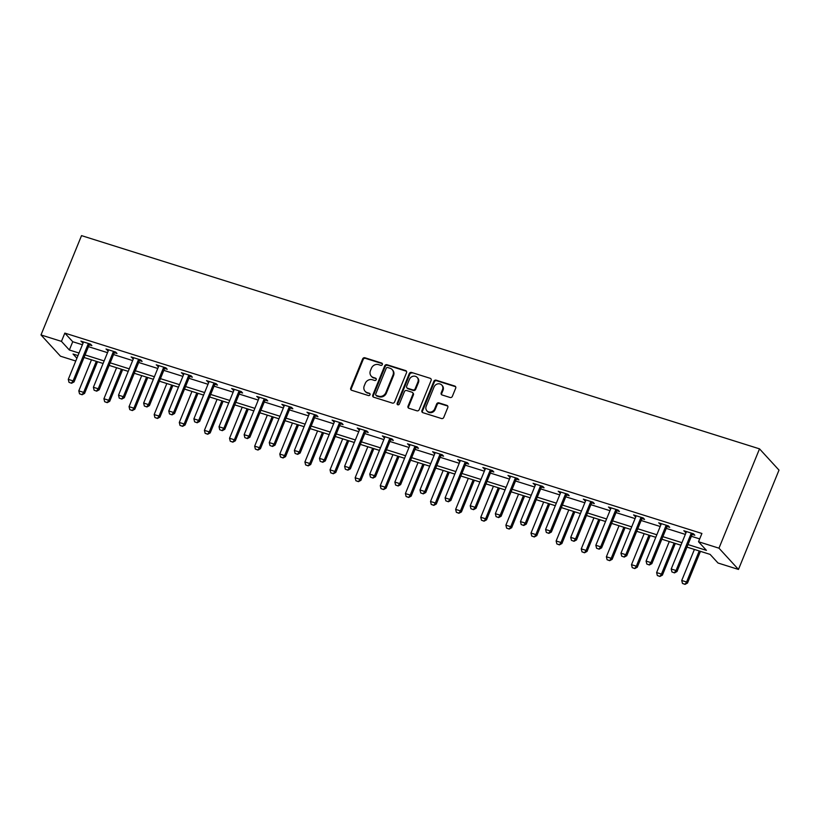 <?xml version="1.0" encoding="UTF-8"?>
<svg xmlns="http://www.w3.org/2000/svg" width="820" height="820" viewBox="0 0 820 820"><rect width="100%" height="100%" fill="white"/><g stroke="black" fill="none" stroke-linecap="round" stroke-linejoin="round"><path stroke-width="1.23" d="M382.345 364.551A1.25 1.138 -42.5 0 0 381.7 363.065L364.91 357.776A1.794 1.619 -42.5 0 0 362.665 358.904L350.734 388.157A1.794 1.619 -42.5 0 0 351.647 390.279L368.446 395.558A1.25 1.138 -42.5 0 0 369.83 393.579A1.25 1.138 -42.5 0 0 369.369 393.282L367.196 392.606A5.73 5.176 -42.5 0 1 365.095 391.273A5.73 5.176 -42.5 0 1 364.264 385.81L365.259 383.37A5.73 5.176 -42.5 0 1 372.434 379.762L374.607 380.449A1.25 1.138 -42.5 0 0 376.001 378.461A1.25 1.138 -42.5 0 0 375.539 378.174L373.366 377.487A5.73 5.176 -42.5 0 1 371.265 376.165A5.73 5.176 -42.5 0 1 370.425 370.702L371.419 368.262A5.73 5.176 -42.5 0 1 378.604 364.654L380.777 365.341A1.25 1.138 -42.5 0 0 382.345 364.551M382.376 363.69A1.25 1.138 -42.5 0 0 382.233 363.639L365.433 358.35A1.794 1.619 -42.5 0 0 363.188 359.478L351.257 388.731A1.794 1.619 -42.5 0 0 351.288 390.115M370.035 393.918A1.25 1.138 -42.5 0 0 369.902 393.856L367.196 392.606M376.206 378.799A1.25 1.138 -42.5 0 0 376.062 378.748L373.366 377.487M450.098 397.495A1.794 1.619 -42.5 0 0 452.343 396.367L455.694 388.167A1.794 1.619 -42.5 0 0 454.772 386.046L436.117 380.172A1.794 1.619 -42.5 0 0 433.872 381.3L421.941 410.553A1.794 1.619 -42.5 0 0 422.864 412.675L441.508 418.538A1.794 1.619 -42.5 0 0 443.753 417.411L447.802 407.499A1.794 1.619 -42.5 0 0 446.88 405.377L438.895 402.866A1.794 1.619 -42.5 0 0 436.66 403.993L434.651 408.913A4.787 4.325 -42.5 0 1 426.892 410.82A4.787 4.325 -42.5 0 1 426.195 406.248L434.046 386.999A4.787 4.325 -42.5 0 1 441.806 385.092A4.787 4.325 -42.5 0 1 442.503 389.654L441.201 392.862A1.794 1.619 -42.5 0 0 442.113 394.984L450.098 397.495M61.449 341.376L64.831 333.104L701.91 533.471L698.527 541.743L718.976 548.18L759.515 448.858L81.528 235.627L41 334.949L61.449 341.376L69.351 349.996L79.017 353.041M406.535 372.7A1.794 1.619 -42.5 0 0 405.613 370.578L386.958 364.715A1.794 1.619 -42.5 0 0 384.713 365.843L372.782 395.086A1.794 1.619 -42.5 0 0 373.694 397.208L392.349 403.081A1.794 1.619 -42.5 0 0 394.594 401.954L406.535 372.7M411.537 372.444L430.192 378.307A1.794 1.619 -42.5 0 1 431.115 380.439L419.174 409.682A1.794 1.619 -42.5 0 1 416.929 410.81L408.944 408.298A1.794 1.619 -42.5 0 1 408.032 406.177L412.87 394.317A1.794 1.619 -42.5 0 0 411.958 392.196L406.658 390.525A1.794 1.619 -42.5 0 0 404.414 391.652L399.371 404.004A1.25 1.138 -42.5 0 1 397.341 404.506A1.25 1.138 -42.5 0 1 397.167 403.307L409.293 373.571A1.794 1.619 -42.5 0 1 411.537 372.444L430.192 378.307M686.955 547.104L710.11 554.392L718.012 563.012L738.471 569.439L779 470.116L759.515 448.858M64.831 333.104L72.734 341.725L82.389 344.759M88.437 346.665L107.512 352.661M113.56 354.568L132.635 360.564M138.683 362.471L157.758 368.467M163.805 370.363L182.88 376.37M188.928 378.266L208.003 384.272M214.051 386.169L233.126 392.165M239.173 394.071L258.249 400.068M264.296 401.974L283.371 407.97M289.419 409.877L308.494 415.873M314.542 417.769L333.617 423.776M339.664 425.672L358.74 431.679M364.787 433.575L383.862 439.581M389.91 441.478L408.985 447.474M415.033 449.38L434.108 455.377M440.145 457.283L459.231 463.279M465.268 465.186L484.353 471.182M490.391 473.078L509.476 479.085M515.513 480.981L534.599 486.988M540.636 488.884L559.711 494.88M565.759 496.787L584.834 502.783M590.882 504.689L609.957 510.686M616.005 512.592L635.08 518.588M641.127 520.485L660.202 526.491M666.25 528.387L685.325 534.394M691.373 536.29L699.685 538.904M89.359 344.81L91.871 345.599L90.548 344.154L80.883 341.12L83.168 342.862M114.482 352.713L116.993 353.492L115.671 352.057L106.005 349.023L108.291 350.755M139.605 360.605L142.106 361.394L140.794 359.959L131.128 356.925L133.414 358.658M164.728 368.508L167.229 369.297L165.917 367.862L156.251 364.818L158.537 366.56M189.85 376.411L192.351 377.2L191.039 375.765L181.374 372.721L183.659 374.463M214.973 384.313L217.474 385.103L216.162 383.668L206.496 380.623L208.782 382.366M240.096 392.216L242.597 393.005L241.285 391.56L231.619 388.526L233.905 390.269M265.219 400.119L267.72 400.898L266.408 399.463L256.742 396.429L259.028 398.171M290.341 408.011L292.842 408.801L291.531 407.366L281.865 404.332L284.151 406.064M315.464 415.914L317.965 416.703L316.653 415.268L306.987 412.234L309.263 413.967M340.587 423.817L343.088 424.606L341.776 423.171L332.11 420.127L334.386 421.869M365.71 431.72L368.211 432.509L366.899 431.074L357.233 428.03L359.508 429.772M390.832 439.622L393.333 440.412L392.021 438.977L382.356 435.932L384.631 437.675M415.955 447.525L418.456 448.314L417.144 446.869L407.478 443.835L409.754 445.578M441.078 455.428L443.579 456.207L442.267 454.772L432.601 451.738L434.877 453.47M466.201 463.32L468.702 464.11L467.379 462.675L457.724 459.641L459.999 461.373M491.323 471.223L493.824 472.012L492.502 470.577L482.847 467.533L485.122 469.276M516.446 479.126L518.947 479.915L517.625 478.48L507.969 475.436L510.245 477.178M541.559 487.029L544.07 487.818L542.748 486.383L533.092 483.339L535.368 485.081M566.681 494.931L569.193 495.721L567.87 494.275L558.215 491.241L560.49 492.984M591.804 502.834L594.316 503.613L592.993 502.178L583.338 499.144L585.613 500.876M616.927 510.727L619.438 511.516L618.116 510.081L608.46 507.047L610.736 508.779M642.05 518.63L644.561 519.419L643.239 517.984L633.573 514.939L635.859 516.682M667.172 526.532L669.684 527.322L668.361 525.886L658.696 522.842L660.981 524.585M692.295 534.435L694.806 535.224L693.484 533.789L683.818 530.745L686.104 532.487M75.758 361.015L60.485 356.208L41 334.949M738.471 569.439L718.976 548.18M688 544.572L706.43 550.364L698.527 541.743M85.065 354.937L104.14 360.943M110.187 362.84L129.263 368.846M135.3 370.742L154.385 376.739M160.423 378.645L179.508 384.641M185.546 386.548L204.631 392.544M210.668 394.451L229.743 400.447M235.791 402.343L254.866 408.35M260.914 410.246L279.989 416.252M286.036 418.149L305.112 424.145M311.159 426.051L330.234 432.048M336.282 433.954L355.357 439.95M361.405 441.857L380.48 447.853M386.527 449.76L405.603 455.756M411.65 457.652L430.726 463.659M436.773 465.555L455.848 471.561M461.896 473.458L480.971 479.454M487.018 481.36L506.094 487.357M512.141 489.263L531.216 495.259M537.264 497.166L556.339 503.162M562.387 505.058L581.462 511.065M587.509 512.961L606.585 518.968M612.632 520.864L631.707 526.86M637.755 528.767L656.83 534.763M662.878 536.669L681.953 542.666M77.982 355.572L73.041 354.025L76.895 358.237M680.918 545.208L661.842 539.201M655.795 537.305L636.72 531.309M630.672 529.402L611.597 523.406M605.549 521.499L586.474 515.503M580.427 513.597L561.351 507.601M555.304 505.694L536.229 499.698M530.181 497.801L511.106 491.795M505.058 489.899L485.983 483.892M479.936 481.996L460.86 476M454.813 474.093L435.738 468.097M429.69 466.19L410.615 460.194M404.567 458.288L385.492 452.291M379.445 450.395L360.369 444.389M354.322 442.492L335.247 436.486M329.199 434.59L310.124 428.593M304.077 426.687L285.001 420.691M278.954 418.784L259.878 412.788M253.831 410.881L234.756 404.885M228.708 402.989L209.633 396.982M203.585 395.086L184.51 389.08M178.473 387.183L159.387 381.187M153.35 379.281L134.265 373.284M128.227 371.378L109.142 365.382M103.105 363.475L84.029 357.479M72.734 341.725L69.351 349.996M82.205 342.555L82.574 341.653M107.328 350.458L107.697 349.556M132.45 358.361L132.82 357.448M157.573 366.263L157.942 365.351M182.696 374.156L183.065 373.254M207.819 382.058L208.188 381.156M232.941 389.961L233.31 389.059M258.064 397.864L258.433 396.962M283.187 405.767L283.556 404.854M308.31 413.669L308.679 412.757M333.422 421.572L333.801 420.66M358.545 429.465L358.924 428.563M383.668 437.367L384.037 436.465M408.79 445.27L409.159 444.368M433.913 453.173L434.282 452.261M459.036 461.076L459.405 460.163M484.159 468.978L484.528 468.066M509.281 476.871L509.65 475.969M534.404 484.774L534.773 483.872M559.527 492.676L559.896 491.774M584.65 500.579L585.019 499.677M609.772 508.482L610.141 507.57M634.895 516.385L635.264 515.472M660.018 524.277L660.387 523.375M685.141 532.18L685.51 531.278M371.265 376.165L371.788 376.739A5.73 5.176 -42.5 0 0 373.889 378.061M365.095 391.273L365.617 391.847A5.73 5.176 -42.5 0 0 367.729 393.18M406.494 371.316A1.794 1.619 -42.5 0 0 406.136 371.152L387.491 365.289A1.794 1.619 -42.5 0 0 385.246 366.417L373.305 395.66A1.794 1.619 -42.5 0 0 373.346 397.044M387.768 367.534A1.25 1.138 -42.5 0 0 386.199 368.323L375.724 394A1.25 1.138 -42.5 0 0 376.37 395.486L378.655 396.203A5.73 5.176 -42.5 0 0 385.841 392.595L392.995 375.047A5.73 5.176 -42.5 0 0 392.165 369.584A5.73 5.176 -42.5 0 0 390.064 368.262L387.768 367.534M375.909 395.199L376.431 395.773A1.25 1.138 -42.5 0 0 376.892 396.06L376.37 395.486M392.165 369.584L392.688 370.158A5.73 5.176 -42.5 0 1 393.528 375.621L386.363 393.169A5.73 5.176 -42.5 0 1 379.188 396.777L376.892 396.06M412.614 392.606L413.136 393.18A1.794 1.619 -42.5 0 1 413.403 394.891L408.555 406.751A1.794 1.619 -42.5 0 0 408.596 408.134M412.07 373.018A1.794 1.619 -42.5 0 0 409.826 374.145L397.69 403.881A1.25 1.138 -42.5 0 0 397.669 404.742M417.892 382.007A4.787 4.325 -42.5 0 0 417.195 377.446A4.787 4.325 -42.5 0 0 409.436 379.342L406.669 386.128A1.794 1.619 -42.5 0 0 407.591 388.249L412.88 389.92A1.794 1.619 -42.5 0 0 415.125 388.793L417.892 382.007L418.425 382.581A4.787 4.325 -42.5 0 0 417.728 378.02L417.195 377.446M406.925 387.839L407.458 388.413A1.794 1.619 -42.5 0 0 408.114 388.823L407.591 388.249M418.425 382.581L415.648 389.367A1.794 1.619 -42.5 0 1 413.413 390.494L408.114 388.823M441.806 385.092L442.339 385.666A4.787 4.325 -42.5 0 1 443.036 390.228L441.724 393.436A1.794 1.619 -42.5 0 0 441.765 394.82M426.892 410.82L427.415 411.394A4.787 4.325 -42.5 0 0 435.174 409.487L434.651 408.913M447.761 406.115A1.794 1.619 -42.5 0 0 447.412 405.951L439.428 403.44A1.794 1.619 -42.5 0 0 437.183 404.567L435.174 409.487M455.654 386.784A1.794 1.619 -42.5 0 0 455.295 386.62L436.65 380.746A1.794 1.619 -42.5 0 0 434.405 381.874L422.464 411.127A1.794 1.619 -42.5 0 0 422.505 412.511M91.471 359.816L78.802 390.853L83.64 392.37L96.299 361.343M81.949 394.574L79.53 393.815L82.102 394.748L83.64 392.37L84.583 393.405L97.518 361.722M78.802 390.853L79.53 393.815M82.102 394.748L84.583 393.405M69.003 382.325L71.576 383.258L69.003 382.325L68.275 379.363L83.138 342.944A1.824 1.65 -42.5 0 0 83.261 342.411L83.312 341.878M88.601 343.539L88.252 343.98A1.824 1.65 -42.5 0 0 87.965 344.461L73.103 380.88L74.056 381.915L71.576 383.258M90.015 343.99L89.195 345.015A1.824 1.65 -42.5 0 0 88.919 345.497L74.056 381.915M68.275 379.363L73.103 380.88L71.412 383.083M116.594 367.719L103.925 398.756L108.763 400.273L121.421 369.246M107.071 402.476L104.652 401.718L107.225 402.651L108.763 400.273L109.706 401.308L122.641 369.625M103.925 398.756L104.652 401.718M107.225 402.651L109.706 401.308M141.716 375.621L129.047 406.658L133.885 408.175L146.544 377.138M132.194 410.379L129.775 409.621L132.348 410.553L133.885 408.175L134.828 409.211L147.764 377.528M129.047 406.658L129.775 409.621M132.348 410.553L134.828 409.211M94.115 390.228L96.698 391.16L94.115 390.228L93.398 387.265L108.26 350.837A1.824 1.65 -42.5 0 0 108.383 350.314L108.435 349.781M113.713 351.442L113.365 351.882A1.824 1.65 -42.5 0 0 113.088 352.364L98.226 388.782L99.179 389.818L96.698 391.16M115.138 351.893L114.318 352.918A1.824 1.65 -42.5 0 0 114.041 353.399L99.179 389.818M93.398 387.265L98.226 388.782L96.534 390.986M119.238 398.12L121.821 399.053L119.238 398.12L118.521 395.158L133.383 358.74A1.824 1.65 -42.5 0 0 133.506 358.217L133.558 357.684M138.836 359.344L138.488 359.785A1.824 1.65 -42.5 0 0 138.211 360.267L123.348 396.685L124.302 397.72L121.821 399.053M140.261 359.795L139.441 360.82A1.824 1.65 -42.5 0 0 139.164 361.292L124.302 397.72M118.521 395.158L123.348 396.685L121.657 398.889M166.839 383.524L154.17 414.561L159.008 416.078L171.667 385.041M157.317 418.282L154.898 417.523L157.471 418.456L159.008 416.078L159.951 417.113L172.887 385.431M154.17 414.561L154.898 417.523M157.471 418.456L159.951 417.113M191.962 391.427L179.293 422.454L184.131 423.981L196.79 392.944M182.44 426.185L180.021 425.426L182.593 426.349L184.131 423.981L185.074 425.016L198.01 393.323M179.293 422.454L180.021 425.426M182.593 426.349L185.074 425.016M217.085 399.33L204.416 430.356L209.254 431.884L221.912 400.847M207.562 434.077L205.143 433.319L207.716 434.251L209.254 431.884L210.197 432.909L223.132 401.226M204.416 430.356L205.143 433.319M207.716 434.251L210.197 432.909M144.361 406.023L146.934 406.956L144.361 406.023L143.643 403.061L158.506 366.642A1.824 1.65 -42.5 0 0 158.629 366.12L158.68 365.587M163.959 367.247L163.611 367.688A1.824 1.65 -42.5 0 0 163.334 368.159L148.471 404.578L149.424 405.613L146.934 406.956M165.384 367.688L164.564 368.723A1.824 1.65 -42.5 0 0 164.287 369.195L149.424 405.613M143.643 403.061L148.471 404.578L146.78 406.781M169.484 413.926L172.056 414.858L169.484 413.926L168.766 410.963L183.629 374.545A1.824 1.65 -42.5 0 0 183.752 374.022L183.803 373.489M189.082 375.15L188.733 375.591A1.824 1.65 -42.5 0 0 188.457 376.062L173.594 412.481L174.547 413.516L172.056 414.858M190.506 375.591L189.686 376.626A1.824 1.65 -42.5 0 0 189.399 377.097L174.547 413.516M168.766 410.963L173.594 412.481L171.903 414.684M194.607 421.828L197.179 422.761L194.607 421.828L193.889 418.866L208.751 382.448A1.824 1.65 -42.5 0 0 208.874 381.925L208.926 381.392M214.204 383.053L213.856 383.483A1.824 1.65 -42.5 0 0 213.579 383.965L198.717 420.383L199.66 421.418L197.179 422.761M215.619 383.493L214.809 384.518A1.824 1.65 -42.5 0 0 214.522 385L199.66 421.418M193.889 418.866L198.717 420.383L197.025 422.587M242.207 407.232L229.538 438.259L234.376 439.776L247.035 408.749M232.685 441.98L230.266 441.221L232.839 442.154L234.376 439.776L235.32 440.811L248.255 409.129M229.538 438.259L230.266 441.221M232.839 442.154L235.32 440.811M219.729 429.731L222.302 430.664L219.729 429.731L219.012 426.769L233.874 390.351A1.824 1.65 -42.5 0 0 233.997 389.818L234.048 389.285M239.327 390.955L238.979 391.386A1.824 1.65 -42.5 0 0 238.702 391.868L223.839 428.286L224.782 429.321L222.302 430.664M240.742 391.396L239.932 392.421A1.824 1.65 -42.5 0 0 239.645 392.903L224.782 429.321M219.012 426.769L223.839 428.286L222.148 430.49M267.33 415.125L254.661 446.162L259.499 447.679L272.158 416.652M257.808 449.883L255.389 449.124L257.962 450.057L259.499 447.679L260.442 448.714L273.378 417.031M254.661 446.162L255.389 449.124M257.962 450.057L260.442 448.714M244.852 437.634L247.425 438.567L244.852 437.634L244.134 434.672L258.997 398.253A1.824 1.65 -42.5 0 0 259.12 397.72L259.171 397.187M264.45 398.848L264.101 399.289A1.824 1.65 -42.5 0 0 263.825 399.77L248.962 436.189L249.905 437.224L247.425 438.567M265.864 399.299L265.055 400.324A1.824 1.65 -42.5 0 0 264.768 400.806L249.905 437.224M244.134 434.672L248.962 436.189L247.271 438.392M292.453 423.028L279.784 454.065L284.612 455.582L297.281 424.545M282.92 457.785L280.512 457.027L283.084 457.96L284.612 455.582L285.565 456.617L298.49 424.934M279.784 454.065L280.512 457.027M283.084 457.96L285.565 456.617M269.975 445.537L272.547 446.459L269.975 445.537L269.257 442.564L284.109 406.146A1.824 1.65 -42.5 0 0 284.243 405.623L284.294 405.09M289.573 406.751L289.224 407.191A1.824 1.65 -42.5 0 0 288.947 407.673L274.085 444.091L275.028 445.127L272.547 446.459M290.987 407.202L290.178 408.227A1.824 1.65 -42.5 0 0 289.89 408.708L275.028 445.127M269.257 442.564L274.085 444.091L272.394 446.295M317.576 430.93L304.907 461.967L309.734 463.484L322.404 432.447M308.043 465.688L305.635 464.93L308.207 465.862L309.734 463.484L310.688 464.52L323.613 432.837M304.907 461.967L305.635 464.93M308.207 465.862L310.688 464.52M295.097 453.429L297.67 454.362L295.097 453.429L294.37 450.467L309.232 414.049A1.824 1.65 -42.5 0 0 309.365 413.526L309.417 412.993M314.695 414.654L314.347 415.094A1.824 1.65 -42.5 0 0 314.07 415.566L299.208 451.994L300.151 453.019L297.67 454.362M316.11 415.094L315.3 416.13A1.824 1.65 -42.5 0 0 315.013 416.601L300.151 453.019M294.37 450.467L299.208 451.994L297.516 454.188M342.698 438.833L330.029 469.86L334.857 471.387L347.526 440.35M333.166 473.591L330.757 472.832L333.33 473.755L334.857 471.387L335.81 472.422L348.736 440.729M330.029 469.86L330.757 472.832M333.33 473.755L335.81 472.422M320.22 461.332L322.793 462.265L320.22 461.332L319.492 458.37L334.355 421.952A1.824 1.65 -42.5 0 0 334.488 421.429L334.539 420.896M339.818 422.556L339.47 422.997A1.824 1.65 -42.5 0 0 339.193 423.468L324.33 459.887L325.273 460.922L322.793 462.265M341.233 422.997L340.423 424.032A1.824 1.65 -42.5 0 0 340.136 424.504L325.273 460.922M319.492 458.37L324.33 459.887L322.639 462.09M367.821 446.736L355.152 477.763L359.98 479.29L372.649 448.253M358.289 481.494L355.88 480.725L358.453 481.658L359.98 479.29L360.933 480.315L373.858 448.632M355.152 477.763L355.88 480.725M358.453 481.658L360.933 480.315M345.343 469.235L347.916 470.167L345.343 469.235L344.615 466.272L359.478 429.854A1.824 1.65 -42.5 0 0 359.611 429.331L359.662 428.798M364.941 430.459L364.592 430.9A1.824 1.65 -42.5 0 0 364.316 431.371L349.453 467.789L350.396 468.825L347.916 470.167M366.356 430.9L365.546 431.925A1.824 1.65 -42.5 0 0 365.259 432.406L350.396 468.825M344.615 466.272L349.453 467.789L347.762 469.993M392.934 454.639L380.275 485.665L385.103 487.182L397.772 456.156M383.411 489.386L381.003 488.628L383.575 489.56L385.103 487.182L386.056 488.218L398.981 456.535M380.275 485.665L381.003 488.628M383.575 489.56L386.056 488.218M370.466 477.137L373.038 478.07L370.466 477.137L369.738 474.175L384.601 437.757A1.824 1.65 -42.5 0 0 384.734 437.224L384.785 436.691M390.064 438.362L389.715 438.792A1.824 1.65 -42.5 0 0 389.438 439.274L374.576 475.692L375.519 476.727L373.038 478.07M391.478 438.803L390.658 439.827A1.824 1.65 -42.5 0 0 390.381 440.309L375.519 476.727M369.738 474.175L374.576 475.692L372.885 477.896M418.056 462.531L405.398 493.568L410.226 495.085L422.894 464.058M408.534 497.289L406.125 496.53L408.698 497.463L410.226 495.085L411.179 496.12L424.104 464.438M405.398 493.568L406.125 496.53M408.698 497.463L411.179 496.12M395.588 485.04L398.161 485.973L395.588 485.04L394.861 482.078L409.723 445.66A1.824 1.65 -42.5 0 0 409.856 445.127L409.908 444.594M415.186 446.254L414.838 446.695A1.824 1.65 -42.5 0 0 414.561 447.177L399.699 483.595L400.642 484.63L398.161 485.973M416.601 446.705L415.781 447.73A1.824 1.65 -42.5 0 0 415.504 448.212L400.642 484.63M394.861 482.078L399.699 483.595L398.007 485.799M443.179 470.434L430.52 501.471L435.348 502.988L448.017 471.961M433.657 505.192L431.248 504.433L433.821 505.366L435.348 502.988L436.301 504.023L449.227 472.34M430.52 501.471L431.248 504.433M433.821 505.366L436.301 504.023M420.711 492.943L423.284 493.865L420.711 492.943L419.983 489.97L434.846 453.552A1.824 1.65 -42.5 0 0 434.979 453.029L435.02 452.496M440.309 454.157L439.961 454.598A1.824 1.65 -42.5 0 0 439.684 455.079L424.821 491.498L425.764 492.533L423.284 493.865M441.724 454.608L440.904 455.633A1.824 1.65 -42.5 0 0 440.627 456.115L425.764 492.533M419.983 489.97L424.821 491.498L423.13 493.702M468.302 478.337L455.643 509.374L460.471 510.891L473.14 479.854M458.78 513.094L456.371 512.336L458.944 513.269L460.471 510.891L461.424 511.926L474.349 480.243M455.643 509.374L456.371 512.336M458.944 513.269L461.424 511.926M445.834 500.835L448.407 501.768L445.834 500.835L445.106 497.873L459.969 461.455A1.824 1.65 -42.5 0 0 460.102 460.932L460.143 460.399M465.432 462.06L465.083 462.5A1.824 1.65 -42.5 0 0 464.807 462.982L449.944 499.4L450.887 500.425L448.407 501.768M466.846 462.511L466.026 463.536A1.824 1.65 -42.5 0 0 465.75 464.007L450.887 500.425M445.106 497.873L449.944 499.4L448.253 501.604M493.425 486.239L480.766 517.276L485.594 518.793L498.263 487.756M483.902 520.997L481.483 520.239L484.066 521.171L485.594 518.793L486.547 519.829L499.472 488.136M480.766 517.276L481.483 520.239M484.066 521.171L486.547 519.829M470.957 508.738L473.529 509.671L470.957 508.738L470.229 505.776L485.091 469.358A1.824 1.65 -42.5 0 0 485.225 468.835L485.266 468.302M490.555 469.962L490.206 470.403A1.824 1.65 -42.5 0 0 489.919 470.875L475.057 507.293L476.01 508.328L473.529 509.671M491.969 470.403L491.149 471.438A1.824 1.65 -42.5 0 0 490.872 471.91L476.01 508.328M470.229 505.776L475.057 507.293L473.376 509.497M518.547 494.142L505.889 525.169L510.716 526.696L523.385 495.659M509.025 528.9L506.606 528.131L509.189 529.064L510.716 526.696L511.67 527.731L524.595 496.038M505.889 525.169L506.606 528.131M509.189 529.064L511.67 527.731M496.079 516.641L498.652 517.574L496.079 516.641L495.352 513.679L510.214 477.26A1.824 1.65 -42.5 0 0 510.347 476.738L510.388 476.205M515.678 477.865L515.329 478.306A1.824 1.65 -42.5 0 0 515.042 478.777L500.179 515.196L501.133 516.231L498.652 517.574M517.092 478.306L516.272 479.341A1.824 1.65 -42.5 0 0 515.995 479.813L501.133 516.231M495.352 513.679L500.179 515.196L498.488 517.399M543.67 502.045L531.011 533.072L535.839 534.589L548.508 503.562M534.148 536.793L531.729 536.034L534.302 536.967L535.839 534.589L536.793 535.624L549.718 503.941M531.011 533.072L531.729 536.034M534.302 536.967L536.793 535.624M521.202 524.544L523.775 525.476L521.202 524.544L520.474 521.582L535.337 485.163A1.824 1.65 -42.5 0 0 535.47 484.64L535.511 484.107M540.8 485.768L540.452 486.198A1.824 1.65 -42.5 0 0 540.165 486.68L525.302 523.098L526.255 524.134L523.775 525.476M542.215 486.209L541.395 487.234A1.824 1.65 -42.5 0 0 541.118 487.715L526.255 524.134M520.474 521.582L525.302 523.098L523.611 525.302M568.793 509.937L556.134 540.974L560.962 542.491L573.631 511.465M559.271 544.695L556.852 543.937L559.424 544.87L560.962 542.491L561.905 543.527L574.841 511.844M556.134 540.974L556.852 543.937M559.424 544.87L561.905 543.527M546.325 532.447L548.898 533.379L546.325 532.447L545.597 529.484L560.46 493.066A1.824 1.65 -42.5 0 0 560.593 492.533L560.634 492M565.923 493.66L565.574 494.101A1.824 1.65 -42.5 0 0 565.287 494.583L550.425 531.001L551.378 532.036L548.898 533.379M567.337 494.111L566.518 495.136A1.824 1.65 -42.5 0 0 566.241 495.618L551.378 532.036M545.597 529.484L550.425 531.001L548.734 533.205M593.916 517.84L581.257 548.877L586.085 550.394L598.743 519.367M584.393 552.598L581.974 551.839L584.547 552.772L586.085 550.394L587.028 551.429L599.963 519.747M581.257 548.877L581.974 551.839M584.547 552.772L587.028 551.429M571.448 540.349L574.02 541.282L571.448 540.349L570.72 537.387L585.582 500.958A1.824 1.65 -42.5 0 0 585.716 500.436L585.757 499.903M591.046 501.563L590.697 502.004A1.824 1.65 -42.5 0 0 590.41 502.486L575.548 538.904L576.501 539.939L574.02 541.282M592.46 502.014L591.64 503.039A1.824 1.65 -42.5 0 0 591.364 503.521L576.501 539.939M570.72 537.387L575.548 538.904L573.856 541.108M619.038 525.743L606.38 556.78L611.207 558.297L623.866 527.26M609.516 560.501L607.097 559.742L609.67 560.675L611.207 558.297L612.15 559.332L625.086 527.649M606.38 556.78L607.097 559.742M609.67 560.675L612.15 559.332M596.57 548.242L599.143 549.174L596.57 548.242L595.843 545.279L610.705 508.861A1.824 1.65 -42.5 0 0 610.828 508.338L610.88 507.805M616.168 509.466L615.82 509.907A1.824 1.65 -42.5 0 0 615.533 510.388L600.67 546.807L601.624 547.842L599.143 549.174M617.583 509.917L616.763 510.942A1.824 1.65 -42.5 0 0 616.486 511.413L601.624 547.842M595.843 545.279L600.67 546.807L598.979 549.01M644.161 533.646L631.502 564.683L636.33 566.2L648.989 535.163M634.639 568.403L632.22 567.645L634.793 568.578L636.33 566.2L637.273 567.235L650.209 535.552M631.502 564.683L632.22 567.645M634.793 568.578L637.273 567.235M621.693 556.144L624.266 557.077L621.693 556.144L620.966 553.182L635.828 516.764A1.824 1.65 -42.5 0 0 635.951 516.241L636.002 515.708M641.291 517.369L640.943 517.809A1.824 1.65 -42.5 0 0 640.656 518.281L625.793 554.699L626.746 555.734L624.266 557.077M642.706 517.809L641.886 518.845A1.824 1.65 -42.5 0 0 641.609 519.316L626.746 555.734M620.966 553.182L625.793 554.699L624.102 556.903M669.284 541.548L656.615 572.575L661.453 574.102L674.112 543.066M659.762 576.306L657.343 575.537L659.915 576.47L661.453 574.102L662.396 575.138L675.332 543.445M656.615 572.575L657.343 575.537M659.915 576.47L662.396 575.138M646.816 564.047L649.389 564.98L646.816 564.047L646.088 561.085L660.951 524.667A1.824 1.65 -42.5 0 0 661.074 524.144L661.125 523.611M666.414 525.271L666.066 525.712A1.824 1.65 -42.5 0 0 665.778 526.184L650.916 562.602L651.869 563.637L649.389 564.98M667.828 525.712L667.008 526.747A1.824 1.65 -42.5 0 0 666.732 527.219L651.869 563.637M646.088 561.085L650.916 562.602L649.225 564.806M694.407 549.451L681.738 580.478L686.576 582.005L699.234 550.968M684.884 584.199L682.466 583.44L685.038 584.373L686.576 582.005L687.519 583.03L700.454 551.347M681.738 580.478L682.466 583.44M685.038 584.373L687.519 583.03M671.928 571.95L674.511 572.883L671.928 571.95L671.211 568.988L686.073 532.569A1.824 1.65 -42.5 0 0 686.197 532.047L686.248 531.514M691.526 533.174L691.178 533.605A1.824 1.65 -42.5 0 0 690.901 534.086L676.039 570.505L676.992 571.54L674.511 572.883M692.951 533.615L692.131 534.64A1.824 1.65 -42.5 0 0 691.854 535.122L676.992 571.54M671.211 568.988L676.039 570.505L674.347 572.708M382.233 363.639L381.7 363.065M369.902 393.856L369.369 393.282M376.062 378.748L375.539 378.174M351.257 388.731L350.734 388.157M363.188 359.478L362.665 358.904M365.433 358.35L364.91 357.776M373.305 395.66L372.782 395.086M385.246 366.417L384.713 365.843M387.491 365.289L386.958 364.715M406.136 371.152L405.613 370.578M379.188 396.777L378.655 396.203M386.363 393.169L385.841 392.595M393.528 375.621L392.995 375.047M408.555 406.751L408.032 406.177M413.403 394.891L412.87 394.317M397.69 403.881L397.167 403.307M409.826 374.145L409.293 373.571M413.413 390.494L412.88 389.92M415.648 389.367L415.125 388.793M441.724 393.436L441.201 392.862M443.036 390.228L442.503 389.654M437.183 404.567L436.66 403.993M439.428 403.44L438.895 402.866M447.412 405.951L446.88 405.377M422.464 411.127L421.941 410.553M434.405 381.874L433.872 381.3M436.65 380.746L436.117 380.172M455.295 386.62L454.772 386.046M87.965 344.461L88.919 345.497M88.252 343.98L89.195 345.015M113.088 352.364L114.041 353.399M113.365 351.882L114.318 352.918M138.211 360.267L139.164 361.292M138.488 359.785L139.441 360.82M163.334 368.159L164.287 369.195M163.611 367.688L164.564 368.723M188.457 376.062L189.399 377.097M188.733 375.591L189.686 376.626M213.579 383.965L214.522 385M213.856 383.483L214.809 384.518M238.702 391.868L239.645 392.903M238.979 391.386L239.932 392.421M263.825 399.77L264.768 400.806M264.101 399.289L265.055 400.324M288.947 407.673L289.89 408.708M289.224 407.191L290.178 408.227M314.07 415.566L315.013 416.601M314.347 415.094L315.3 416.13M339.193 423.468L340.136 424.504M339.47 422.997L340.423 424.032M364.316 431.371L365.259 432.406M364.592 430.9L365.546 431.925M389.438 439.274L390.381 440.309M389.715 438.792L390.658 439.827M414.561 447.177L415.504 448.212M414.838 446.695L415.781 447.73M439.684 455.079L440.627 456.115M439.961 454.598L440.904 455.633M464.807 462.982L465.75 464.007M465.083 462.5L466.026 463.536M489.919 470.875L490.872 471.91M490.206 470.403L491.149 471.438M515.042 478.777L515.995 479.813M515.329 478.306L516.272 479.341M540.165 486.68L541.118 487.715M540.452 486.198L541.395 487.234M565.287 494.583L566.241 495.618M565.574 494.101L566.518 495.136M590.41 502.486L591.364 503.521M590.697 502.004L591.64 503.039M615.533 510.388L616.486 511.413M615.82 509.907L616.763 510.942M640.656 518.281L641.609 519.316M640.943 517.809L641.886 518.845M665.778 526.184L666.732 527.219M666.066 525.712L667.008 526.747M690.901 534.086L691.854 535.122M691.178 533.605L692.131 534.64"/></g></svg>
